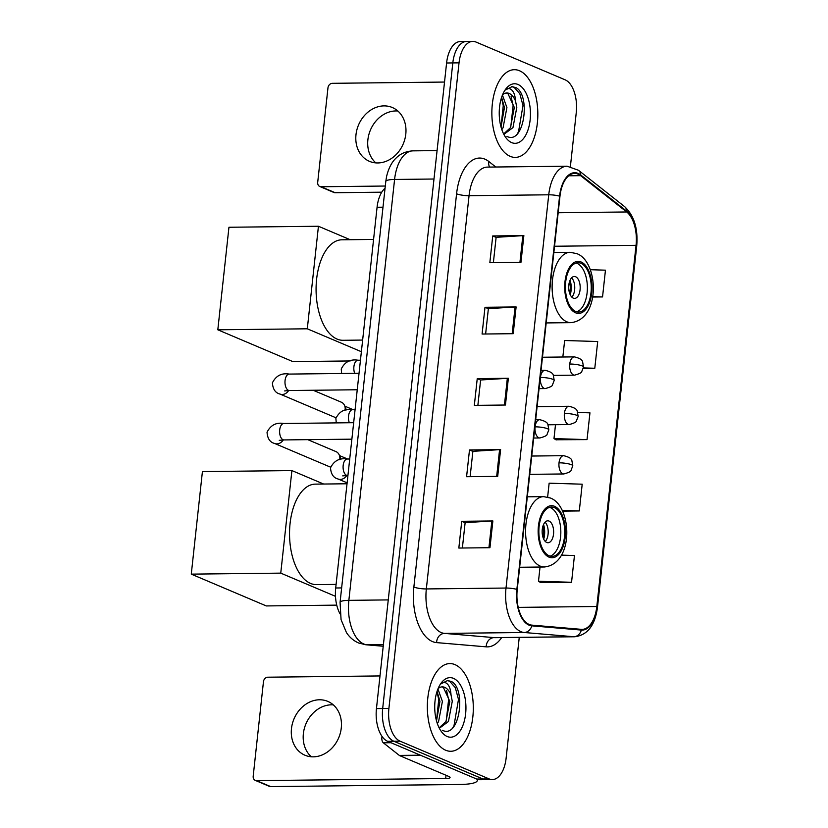 <?xml version="1.0" encoding="UTF-8"?>
<svg xmlns="http://www.w3.org/2000/svg" width="828" height="828" viewBox="0 0 828 828"><rect width="100%" height="100%" fill="white"/><g stroke="black" fill="none" stroke-linecap="round" stroke-linejoin="round"><path stroke-width="1.24" d="M340.091 613.91A27.407 14.366 -90.6 0 1 335.702 587.994L377.071 207.259A27.407 14.366 -90.6 0 1 385.061 188.204M570.399 166.5L576.267 112.525A27.407 14.366 89.4 0 0 565.1 79.809L476.007 42.052A27.407 14.366 89.4 0 0 472.798 41.4L460.347 41.545A27.407 14.366 89.4 0 0 446.592 62.99L376.45 708.592A27.407 14.366 89.4 0 0 387.618 741.298L476.711 779.055A27.407 14.366 89.4 0 0 479.919 779.717L486.15 779.645A27.407 14.366 89.4 0 1 482.931 778.993A27.407 14.366 89.4 0 0 486.15 779.645L492.37 779.572A27.407 14.366 89.4 0 0 506.125 758.127L519.249 637.394M472.798 41.4A27.407 14.366 89.4 0 0 459.033 62.845L388.901 708.447A27.407 14.366 89.4 0 0 400.069 741.163L393.838 741.236L482.931 778.993L393.838 741.236A27.407 14.366 89.4 0 1 382.681 708.52A27.407 14.366 89.4 0 0 393.838 741.236L387.618 741.298M459.033 62.845L452.812 62.918L382.681 708.52L452.812 62.918A27.407 14.366 89.4 0 1 466.568 41.472A27.407 14.366 89.4 0 0 452.812 62.918L446.592 62.99M445.671 750.23A43.853 22.977 89.4 0 0 450.815 751.275A43.853 22.977 89.4 0 0 473.212 712.101A43.853 22.977 89.4 0 0 454.976 664.625A43.853 22.977 89.4 0 0 449.832 663.58A43.853 22.977 89.4 0 0 427.434 702.755A43.853 22.977 89.4 0 0 445.671 750.23A43.853 22.977 89.4 0 0 450.815 751.275A43.853 22.977 89.4 0 0 473.212 712.101A43.853 22.977 89.4 0 0 454.976 664.625A43.853 22.977 89.4 0 0 449.832 663.58A43.853 22.977 89.4 0 0 427.434 702.755A43.853 22.977 89.4 0 0 445.671 750.23M510.193 156.347A43.853 22.977 89.4 0 0 515.337 157.392A43.853 22.977 89.4 0 0 537.734 118.218A43.853 22.977 89.4 0 0 519.487 70.742A43.853 22.977 89.4 0 0 514.354 69.697A43.853 22.977 89.4 0 0 491.956 108.872A43.853 22.977 89.4 0 0 510.193 156.347A43.853 22.977 89.4 0 0 515.337 157.392A43.853 22.977 89.4 0 0 537.734 118.218A43.853 22.977 89.4 0 0 519.487 70.742A43.853 22.977 89.4 0 0 514.354 69.697A43.853 22.977 89.4 0 0 491.956 108.872A43.853 22.977 89.4 0 0 510.193 156.347M529.144 624.447A29.239 15.318 -90.6 0 1 517.231 589.546L559.956 196.308A29.239 15.318 -90.6 0 1 574.632 173.425A29.239 15.318 -90.6 0 1 580.614 175.671L626.703 211.968A29.239 15.318 -90.6 0 1 636.049 245.326L596.812 606.5A29.239 15.318 -90.6 0 1 582.136 629.373A29.239 15.318 -90.6 0 1 581.36 629.342L531.793 625.119A29.239 15.318 -90.6 0 1 529.144 624.447M529.061 625.161A29.963 15.701 89.4 0 0 531.783 625.844L581.349 630.077A29.963 15.701 89.4 0 0 597.195 606.655L636.421 245.492A29.963 15.701 89.4 0 0 626.848 211.295L580.759 174.987A29.963 15.701 89.4 0 0 559.583 196.143L516.858 589.391A29.963 15.701 89.4 0 0 529.061 625.161M493.374 262.662L496.127 237.315L522.841 235.638A7.307 1.387 6.2 0 1 523.865 235.597L492.732 235.949L489.834 262.704L520.957 262.352L523.865 235.597M496.117 237.388L492.732 235.949M485.622 333.994L488.375 308.658L515.088 306.971A7.307 1.387 6.2 0 1 516.113 306.94L484.991 307.291L482.082 334.036L513.205 333.694L516.113 306.94M488.375 308.72L484.991 307.291M462.376 548.012L465.129 522.665L491.842 520.988A7.307 1.387 6.2 0 1 492.867 520.947L461.734 521.298L458.836 548.053L489.959 547.701L492.867 520.947M465.119 522.737L461.734 521.298M470.128 476.669L472.881 451.332L499.584 449.645A7.307 1.387 6.2 0 1 500.609 449.614L469.486 449.966L466.578 476.711L497.7 476.369L500.609 449.614M472.871 451.395L469.486 449.966M477.87 405.337L480.623 379.99L507.336 378.313A7.307 1.387 6.2 0 1 508.361 378.272L477.238 378.624L474.33 405.378L505.453 405.027L508.361 378.272M480.623 380.062L477.238 378.624M400.069 741.163L489.162 778.92A27.407 14.366 89.4 0 0 492.37 779.572M592.61 297.045L602.546 296.931L605.454 270.176L590.302 269.711M562.574 511.124L579.3 510.938L582.198 484.194L549.14 483.179L547.629 497.09M540.436 582.446L571.548 582.281L574.456 555.526L561.55 555.133M583.264 368.398L594.794 368.263L597.702 341.519L564.644 340.505L562.843 357.013M555.94 439.771L587.042 439.606L589.95 412.851L577.727 412.479M555.495 424.712L553.984 438.592L556.23 439.947M587.042 439.606L553.984 438.592M579.3 510.938L562.243 510.421M540.032 567.035L538.49 581.266L540.736 582.622M571.548 582.281L538.49 581.266M594.794 368.263L583.388 367.922M602.546 296.931L592.672 296.631M437.929 688.968L442.4 701.451L438.561 721.612L437.329 723.527M437.08 691.276L439.927 701.471L436.511 720.877M442.338 730.244C459.561 739.435 466.474 689.155 451.539 681.558L447.596 680.523L440.879 683.887C443.166 681.817 445.433 681.961 447.679 684.332C449.604 686.453 450.711 690.003 451.032 694.961A20.648 10.816 89.4 0 0 444.729 687.364A20.648 10.816 89.4 0 0 442.318 686.867A20.648 10.816 89.4 0 0 438.095 688.565M451.032 694.961L452.274 701.337L448.445 721.509L439.461 728.195M441.759 686.898L443.373 687.375L449.811 701.368L445.971 721.53L439.13 727.843M447.172 736.496A29.787 15.608 89.4 0 0 465.615 713.912A29.787 15.608 89.4 0 0 453.485 678.36A29.787 15.608 89.4 0 0 440.465 684.052A29.787 15.608 89.4 0 0 440.993 731.02A29.787 15.608 89.4 0 0 447.172 736.496M447.151 680.544L449.594 681.185L455.296 687.644L458.495 699.422L453.992 725.721L452.73 727.802M446.571 690.511L448.61 699.525L446.23 721.074M436.998 691.525L438.726 699.639L436.491 720.784M311.328 756.782A29.239 24.271 113 0 1 303.369 733.639A29.239 24.271 113 0 1 333.322 704.887M291.477 728.588A29.239 24.271 -67 0 0 304.963 755.229A29.239 24.271 -67 0 0 341.271 728.029A29.239 24.271 -67 0 0 327.784 701.388A29.239 24.271 -67 0 0 291.477 728.588M381.998 736.361L381.874 737.593L382.929 737.582M476.814 779.096A36.546 6.945 6.2 0 1 477.321 780.473A36.546 6.945 6.2 0 1 459.747 784.478L270.663 786.6A4.564 3.788 113 0 1 269.369 786.352L255.303 780.39A4.564 3.788 -67 0 0 256.597 780.638L445.681 778.517A9.139 1.739 -173.8 0 0 450.07 777.513A9.139 1.739 -173.8 0 0 448.776 776.436L399.738 755.664A4.564 2.391 -90.6 0 1 399.344 755.426L383.333 742.809A4.564 2.391 -90.6 0 1 381.874 737.593M380 675.938L267.837 677.2A4.564 3.788 -67 0 0 263.459 681.703L253.192 776.219A4.564 3.788 -67 0 0 255.303 780.39M549.181 555.805A24.664 12.927 89.4 0 0 552.069 556.395A24.664 12.927 89.4 0 0 564.665 534.35A24.664 12.927 89.4 0 0 554.408 507.647A24.664 12.927 89.4 0 0 551.52 507.057A24.664 12.927 89.4 0 0 538.914 529.102A24.664 12.927 89.4 0 0 549.181 555.805M550.123 556.137A24.664 12.927 89.4 0 0 560.825 532.539A24.664 12.927 89.4 0 0 550.516 507.688A24.664 12.927 89.4 0 0 549.575 507.367M347.025 483.769L315.302 484.132A50.249 26.33 89.4 0 0 289.645 529.02A50.249 26.33 89.4 0 0 310.541 583.419A50.249 26.33 89.4 0 0 316.431 584.62L336.096 584.402M546.739 542.475A10.961 5.744 89.4 0 0 548.022 542.733A10.961 5.744 89.4 0 0 553.621 532.942A10.961 5.744 89.4 0 0 549.067 521.071A10.961 5.744 89.4 0 0 547.784 520.812A10.961 5.744 89.4 0 0 542.185 530.603A10.961 5.744 89.4 0 0 546.739 542.475M545.29 541.45A10.961 5.744 89.4 0 0 548.198 531.762A10.961 5.744 89.4 0 0 545.072 522.147M543.551 524.486A14.614 7.659 -90.6 0 1 543.717 539.152M542.94 526.101A12.793 6.707 -90.6 0 1 543.064 537.548M336.748 605.133L266.295 605.93L191.278 574.135L202.415 471.587L291.901 470.583L323.644 484.038M291.901 470.583L280.754 573.131L191.278 574.135M335.485 596.326L280.754 573.131M575.719 311.473A24.664 12.927 89.4 0 0 578.617 312.063A24.664 12.927 89.4 0 0 591.213 290.017A24.664 12.927 89.4 0 0 580.956 263.314A24.664 12.927 89.4 0 0 578.058 262.724A24.664 12.927 89.4 0 0 565.462 284.77A24.664 12.927 89.4 0 0 575.719 311.473M576.661 311.804A24.664 12.927 89.4 0 0 587.373 288.206A24.664 12.927 89.4 0 0 577.064 263.366A24.664 12.927 89.4 0 0 576.112 263.035M373.573 239.437L341.85 239.799A50.249 26.33 89.4 0 0 316.182 284.697A50.249 26.33 89.4 0 0 337.079 339.087A50.249 26.33 89.4 0 0 342.978 340.287L362.643 340.07M573.286 298.142A10.961 5.744 89.4 0 0 574.57 298.401A10.961 5.744 89.4 0 0 580.169 288.61A10.961 5.744 89.4 0 0 575.605 276.738A10.961 5.744 89.4 0 0 574.321 276.48A10.961 5.744 89.4 0 0 568.722 286.271A10.961 5.744 89.4 0 0 573.286 298.142M571.827 297.117A10.961 5.744 89.4 0 0 574.746 287.44A10.961 5.744 89.4 0 0 571.61 277.815M570.099 280.154A14.614 7.659 -90.6 0 1 570.254 294.82M569.478 281.768A12.793 6.707 -90.6 0 1 569.612 293.215M350.192 360.956L292.843 361.598L217.816 329.803L228.952 227.255L318.438 226.251L350.182 239.706M318.438 226.251L307.302 328.799L217.816 329.803M361.37 351.714L307.302 328.799M307.788 439.658L335.992 451.612A8.218 6.831 113 0 1 339.201 454.903A8.218 6.831 113 0 1 339.791 459.105A8.218 6.831 113 0 1 339.708 459.706M339.201 454.903L340.236 457.284A5.941 4.927 113 0 1 340.691 459.519M330.672 467.095A8.218 6.831 113 0 1 329.575 466.754L274.523 443.425C269.99 442.297 267.496 438.581 267.04 432.257C270.58 425.147 276.169 422.218 283.828 423.481A8.218 4.306 89.4 0 0 279.76 429.411A8.218 4.306 89.4 0 0 283.052 439.73A8.218 4.306 89.4 0 0 284.014 439.927L279.253 440.341M313.16 390.257L341.364 402.211A8.218 6.831 113 0 1 344.572 405.503A8.218 6.831 113 0 1 345.152 409.705A8.218 6.831 113 0 1 345.069 410.305M344.572 405.503L345.597 407.883A5.941 4.927 113 0 1 346.063 410.119M336.033 417.695A8.218 6.831 113 0 1 334.947 417.353L279.895 394.024C275.351 392.896 272.857 389.181 272.402 382.857C275.941 375.746 281.541 372.817 289.189 374.08A8.218 4.306 89.4 0 0 285.132 380.011A8.218 4.306 89.4 0 0 288.413 390.33A8.218 4.306 89.4 0 0 289.376 390.526L284.615 390.94M375.84 162.899A29.239 24.271 113 0 1 367.891 139.746A29.239 24.271 113 0 1 397.833 111.004M355.988 134.705A29.239 24.271 -67 0 0 369.485 161.346A29.239 24.271 -67 0 0 405.792 134.146A29.239 24.271 -67 0 0 392.296 107.505A29.239 24.271 -67 0 0 355.988 134.705M381.749 192.189L335.185 192.717A4.564 3.788 113 0 1 333.881 192.469L319.815 186.507A4.564 3.788 -67 0 0 321.109 186.755L385.299 186.031M444.512 82.055L332.349 83.317A4.564 3.788 -67 0 0 327.971 87.82L317.704 182.336A4.564 3.788 -67 0 0 319.815 186.507M502.441 95.085L506.912 107.568L503.072 127.729L501.84 129.644M501.602 97.393L504.438 107.588L501.023 126.984M506.86 136.361C524.083 145.552 530.996 95.272 516.051 87.675L512.108 86.64L505.39 90.004C507.678 87.934 509.944 88.078 512.201 90.449C514.116 92.57 515.233 96.11 515.544 101.078A20.648 10.816 89.4 0 0 509.251 93.481A20.648 10.816 89.4 0 0 506.829 92.984A20.648 10.816 89.4 0 0 502.606 94.682M515.544 101.078L516.796 107.454L512.956 127.626L503.973 134.312M506.281 93.015L507.885 93.492L514.323 107.474L510.493 127.647L503.641 133.96M511.683 142.613A29.787 15.608 89.4 0 0 530.127 120.019A29.787 15.608 89.4 0 0 517.997 84.477A29.787 15.608 89.4 0 0 504.976 90.169A29.787 15.608 89.4 0 0 505.504 137.137A29.787 15.608 89.4 0 0 511.683 142.613M511.673 86.661L514.116 87.302L519.818 93.761L523.006 105.539L518.504 131.838L517.241 133.919M511.093 96.628L513.122 105.642L510.741 127.181M501.52 97.642L503.248 105.756L501.002 126.901M341.633 587.921L335.702 587.994M382.991 207.197L377.071 207.259M433.986 179.014L394.583 179.459A18.268 3.478 -173.8 0 0 385.796 181.456L386.541 176.695C389.005 165.973 393.455 160.56 395.639 158.51C398.113 155.964 402.946 151.493 412.924 150.862A36.546 19.147 89.4 0 0 394.583 179.459L348.857 600.352A36.546 19.147 89.4 0 0 363.74 643.967A36.546 19.147 89.4 0 0 367.052 644.805L383.405 644.619M388.26 599.907L348.857 600.352A18.268 3.478 -173.8 0 0 340.07 602.349L385.796 181.456M476.711 779.055L489.162 778.92M376.45 708.592L388.901 708.447M383.229 646.244L365.779 644.764A18.268 15.546 -85.1 0 0 367.052 644.805L383.229 646.192M501.654 637.591A45.685 23.94 -90.6 0 1 486.181 646.844L436.615 642.611A45.685 23.94 -90.6 0 1 413.865 587.042L456.58 193.793A9.139 1.739 -173.8 0 0 469.052 195.698L426.337 588.936A36.546 19.147 89.4 0 0 441.22 632.561A36.546 19.147 89.4 0 0 444.532 633.399L494.099 637.622A36.546 19.147 89.4 0 0 495.072 637.663L574.746 636.763A36.546 19.147 -90.6 0 1 573.783 636.732A9.139 7.773 -85.1 0 0 581.349 630.077M456.58 193.793A45.685 23.94 -90.6 0 1 484.877 159.142A45.685 23.94 -90.6 0 1 488.872 161.543L495.796 167.008M487.402 167.101A36.546 19.147 89.4 0 0 469.052 195.698L548.736 194.797A36.546 19.147 -90.6 0 1 567.076 166.2L487.402 167.101M486.181 646.844A9.139 7.773 94.9 0 1 494.099 637.622L573.783 636.732L524.207 632.499A36.546 19.147 -90.6 0 1 520.895 631.66A36.546 19.147 -90.6 0 1 506.011 588.046A9.139 1.739 6.2 0 1 516.858 589.391M531.783 625.844A9.139 7.773 -85.1 0 1 524.207 632.499L444.532 633.399A9.139 7.773 94.9 0 0 436.615 642.611M574.746 636.763C587.538 635.138 595.115 625.275 597.495 607.172A9.139 1.739 -173.8 0 0 597.195 606.655M636.421 245.492A9.139 1.739 6.2 0 1 636.722 245.999C638.171 228.642 634.113 215.497 624.54 206.565L578.451 170.257L567.076 166.2M626.848 211.295A9.139 7.173 -51.8 0 0 624.54 206.565M580.759 174.987A9.139 7.173 -51.8 0 0 578.451 170.257M559.583 196.143A9.139 1.739 -173.8 0 0 548.736 194.797L506.011 588.046L426.337 588.936A9.139 1.739 -173.8 0 1 413.865 587.042M489.627 167.07A9.139 7.173 128.2 0 1 488.872 161.543M636.049 245.326L554.532 246.247M626.703 211.968L558.165 212.744M580.614 175.671L568.701 175.795M596.812 606.5L518.245 607.379M507.336 378.313L504.438 405.037M499.584 449.645L496.686 476.379M491.842 520.988L488.934 547.712M515.088 306.971L512.18 333.705M522.841 235.638L519.932 262.362M446.033 775.277L445.681 778.517M420.945 755.426L399.738 755.664M256.597 780.638L270.663 786.6M399.344 755.426L420.376 755.188M390.971 742.726L383.333 742.809M554.553 506.312A26.041 13.641 89.4 0 0 538.428 526.059A26.041 13.641 89.4 0 0 549.036 557.14A26.041 13.641 89.4 0 0 565.162 537.393A26.041 13.641 89.4 0 0 554.553 506.312M540.28 566.145A35.18 18.433 -90.6 0 1 525.656 528.067A35.18 18.433 -90.6 0 1 543.613 496.645L550.341 497.99C572.055 505.887 574.446 563.702 544.41 566.983A35.18 18.433 -90.6 0 1 540.28 566.145M581.101 261.979A26.041 13.641 89.4 0 0 564.975 281.727A26.041 13.641 89.4 0 0 575.574 312.808A26.041 13.641 89.4 0 0 591.699 293.06A26.041 13.641 89.4 0 0 581.101 261.979M566.828 321.813A35.18 18.433 -90.6 0 1 552.193 283.735A35.18 18.433 -90.6 0 1 570.161 252.312L576.878 253.658C598.603 261.555 600.983 319.37 570.947 322.651A35.18 18.433 -90.6 0 1 566.828 321.813M535.074 426.844A9.139 4.792 89.4 0 0 538.79 437.753A9.139 4.792 89.4 0 0 539.866 437.971C544.793 436.635 547.205 435.404 547.101 434.265L548.85 429.815A9.139 1.739 -173.8 0 0 547.546 428.749A9.139 1.739 6.2 0 0 535.074 426.844A9.139 4.792 89.4 0 1 539.659 419.692C544.938 420.924 547.701 422.622 547.95 424.785L548.85 429.815M283.279 439.937A8.218 6.831 113 0 1 274.523 443.425M540.446 377.444A9.139 4.792 89.4 0 0 544.162 388.353A9.139 4.792 89.4 0 0 545.238 388.57C550.154 387.235 552.566 386.003 552.473 384.865L554.211 380.414A9.139 1.739 -173.8 0 0 552.907 379.348A9.139 1.739 6.2 0 0 540.446 377.444A9.139 4.792 89.4 0 1 545.031 370.292C550.299 371.524 553.063 373.221 553.321 375.384L554.211 380.414M288.641 390.537A8.218 6.831 113 0 1 279.895 394.024M559.024 462.831A9.139 4.792 89.4 0 0 562.75 473.74A9.139 4.792 89.4 0 0 563.816 473.958C568.743 472.622 571.154 471.391 571.061 470.252L572.8 465.802A9.139 1.739 -173.8 0 0 571.496 464.736A9.139 1.739 6.2 0 0 559.024 462.831A9.139 4.792 89.4 0 1 563.609 455.679C568.888 456.921 571.651 458.608 571.9 460.772L572.8 465.802M349.716 459.002L347.305 459.022A8.218 4.306 89.4 0 0 343.237 464.963A8.218 4.306 89.4 0 0 346.528 475.272A8.218 4.306 89.4 0 0 347.491 475.469L342.73 475.883M346.756 475.479A8.218 6.831 113 0 1 340.339 479.422A8.218 6.831 113 0 1 338.01 478.967C333.467 477.849 330.972 474.123 330.517 467.799C334.057 460.689 339.656 457.77 347.305 459.022M564.396 413.431A9.139 4.792 89.4 0 0 568.111 424.34A9.139 4.792 89.4 0 0 569.188 424.557C574.104 423.222 576.526 421.99 576.423 420.852L578.161 416.401A9.139 1.739 -173.8 0 0 576.857 415.335A9.139 1.739 6.2 0 0 564.396 413.431A9.139 4.792 89.4 0 1 568.981 406.279C574.249 407.511 577.023 409.208 577.271 411.371L578.161 416.401M355.088 409.601L352.676 409.622A8.218 4.306 89.4 0 0 348.609 415.563A8.218 4.306 89.4 0 0 349.344 422.746M569.757 364.03A9.139 4.792 89.4 0 0 573.483 374.939A9.139 4.792 89.4 0 0 574.549 375.156C579.476 373.821 581.887 372.59 581.794 371.451L583.533 367.001A9.139 1.739 -173.8 0 0 582.229 365.935A9.139 1.739 6.2 0 0 569.757 364.03A9.139 4.792 89.4 0 1 574.342 356.878C579.621 358.11 582.384 359.807 582.633 361.971L583.533 367.001M360.449 360.201L358.038 360.221A8.218 4.306 89.4 0 0 353.97 366.152A8.218 4.306 89.4 0 0 354.715 373.345M321.109 186.755L335.185 192.717M365.779 644.764L358.545 642.963C353.535 640.737 349.499 637.26 346.435 632.54L341.064 619.613L340.07 602.349M412.924 150.862L437.07 150.593M597.495 607.172L636.722 245.999M477.445 779.334L477.321 780.473M527.312 496.821L543.613 496.645M519.653 567.263L544.41 566.983M553.849 252.499L570.161 252.312M546.201 322.93L570.947 322.651M353.659 422.694L283.828 423.481M535.685 419.744L539.659 419.692M347.625 459.022L339.49 455.576M351.869 439.161L284.014 439.927M533.698 438.033L539.866 437.971M359.031 373.293L289.189 374.08M541.046 370.344L545.031 370.292M352.997 409.622L344.862 406.175M357.241 389.76L289.376 390.526M539.059 388.632L545.238 388.57M531.742 456.042L563.609 455.679M338.01 478.967L347.129 482.838M529.754 474.34L563.816 473.958M336.261 422.891L335.878 418.399C339.418 411.288 345.017 408.37 352.676 409.622M537.103 406.641L568.981 406.279M547.96 424.795L569.188 424.557M341.622 373.49L341.25 368.998C344.79 361.888 350.389 358.959 358.038 360.221M542.475 357.241L574.342 356.878M553.321 375.394L574.549 375.156"/></g></svg>
